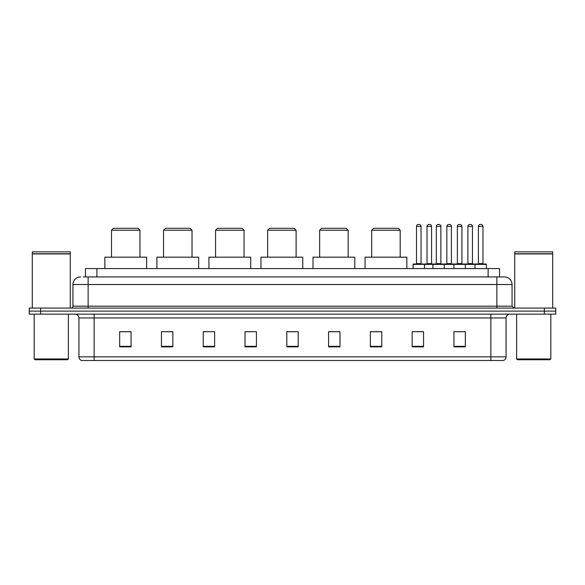 <?xml version="1.0" encoding="UTF-8"?>
<svg xmlns="http://www.w3.org/2000/svg" width="585" height="585" viewBox="0 0 585 585"><rect width="100%" height="100%" fill="white"/><g stroke="black" fill="none" stroke-linecap="round" stroke-linejoin="round"><path stroke-width="0.88" d="M83.194 276.924L88.13 276.924L83.194 276.924L85.476 276.924L85.476 268.566L499.524 268.566L499.524 276.924M80.533 276.924A7.598 7.598 0 0 0 72.935 284.522L72.935 306.174A1.901 1.901 0 0 1 71.034 308.076M512.065 284.522L88.13 284.522L88.13 276.924L504.467 276.924A7.598 7.598 0 0 1 512.065 284.522L512.065 306.174L513.966 308.076M40.643 308.076L29.25 308.076L29.25 311.11L40.643 311.11L29.25 311.11L29.25 314.152L40.643 314.152L40.643 311.11L544.357 311.11L40.643 311.11L40.643 308.076L544.357 308.076L544.357 311.11L555.75 311.11L544.357 311.11L544.357 314.152L40.643 314.152M555.75 308.076L555.75 311.11L555.75 308.076L544.357 308.076M504.35 276.924L501.806 276.924M503.137 360.499L81.863 360.499M81.673 360.499A3.795 3.795 0 0 1 78.938 356.85L94.134 356.85L94.134 360.499L490.866 360.499L490.866 356.85L506.062 356.85L506.062 317.955A3.795 3.795 0 0 1 509.864 314.152M78.938 356.85L78.938 317.955C78.712 315.644 77.447 314.379 75.136 314.152M465.338 346.861L465.338 331.666L453.945 331.666L453.945 346.861L465.338 346.861M423.555 346.861L423.555 331.666L412.162 331.666L412.162 346.861L423.555 346.861M381.771 346.861L381.771 331.666L370.371 331.666L370.371 346.861L381.771 346.861M339.987 346.861L339.987 331.666L328.587 331.666L328.587 346.861L339.987 346.861M131.055 346.861L131.055 331.666L119.662 331.666L119.662 346.861L131.055 346.861M172.838 346.861L172.838 331.666L161.445 331.666L161.445 346.861L172.838 346.861M214.629 346.861L214.629 331.666L203.229 331.666L203.229 346.861L214.629 346.861M256.413 346.861L256.413 331.666L245.013 331.666L245.013 346.861L256.413 346.861M298.196 346.861L298.196 331.666L286.804 331.666L286.804 346.861L298.196 346.861M555.75 314.152L555.75 311.11L555.75 314.152L544.357 314.152M490.866 360.499L503.027 360.499M372.272 331.739L381.771 331.739M415.92 331.739L421.617 331.739M456.797 331.739L462.494 331.739M256.413 331.666L245.013 331.739L256.413 331.666M214.629 331.666L203.229 331.739L214.629 331.666M164.107 331.739L172.838 331.739M286.804 331.739L295.542 331.739M131.055 331.739L119.662 331.739M339.987 331.739L328.587 331.739M67.619 359.738L34.946 359.738L34.186 358.978L68.379 358.978L67.619 359.738M34.186 314.152L34.186 358.978M68.379 314.152L68.379 358.978M32.292 253.941L70.273 253.941L32.292 253.941L32.292 308.076M70.273 253.941L70.273 308.076M70.083 253.751L32.482 253.751M70.273 253.561L70.273 251.857L32.292 251.857L32.292 253.561M111.494 230.205L139.983 230.205L138.082 228.304L113.388 228.304L111.494 230.205L111.494 257.173M139.983 230.205L139.983 257.173M146.63 268.566L146.63 257.173L104.847 257.173L104.847 268.566M163.537 230.205L192.026 230.205L190.125 228.304L165.431 228.304L163.537 230.205L163.537 257.173M192.026 230.205L192.026 257.173M198.673 268.566L198.673 257.173L156.89 257.173L156.89 268.566M215.58 230.205L244.069 230.205L242.168 228.304L217.474 228.304L215.58 230.205L215.58 257.173M244.069 230.205L244.069 257.173M250.716 268.566L250.716 257.173L208.925 257.173L208.925 268.566M267.616 230.205L296.112 230.205L294.211 228.304L269.517 228.304L267.616 230.205L267.616 257.173M296.112 230.205L296.112 257.173M302.759 268.566L302.759 257.173L260.969 257.173L260.969 268.566M319.659 230.205L348.148 230.205L346.254 228.304L321.56 228.304L319.659 230.205L319.659 257.173M348.148 230.205L348.148 257.173M354.795 268.566L354.795 257.173L313.012 257.173L313.012 268.566M371.702 230.205L400.191 230.205L398.297 228.304L373.603 228.304L371.702 230.205L371.702 257.173M400.191 230.205L400.191 257.173M406.838 268.566L406.838 257.173L365.055 257.173L365.055 268.566M550.054 359.738L517.381 359.738L516.621 358.978L550.814 358.978L550.054 359.738M516.621 314.152L516.621 358.978M550.814 314.152L550.814 358.978M514.727 253.941L552.708 253.941L514.727 253.941L514.727 308.076M552.708 253.941L552.708 308.076M552.518 253.751L514.917 253.751M552.708 253.561L552.708 251.857L514.727 251.857L514.727 253.561M474.991 268.566L474.991 264.391A0.38 0.38 0 0 1 475.371 264.01L486.003 264.01A0.38 0.38 0 0 1 486.384 264.391L413.068 264.391A0.38 0.38 0 0 1 413.449 264.01L424.088 264.01L413.449 264.01M424.469 268.566L424.469 264.391A0.38 0.38 0 0 0 424.088 264.01M421.046 226.402L416.491 226.402A1.901 1.901 0 0 1 418.392 224.501L419.145 224.501A1.901 1.901 0 0 1 421.046 226.402L421.046 263.63A0.38 0.38 0 0 0 421.427 264.01M416.491 226.402L416.491 263.63A0.38 0.38 0 0 1 416.11 264.01M413.068 264.391L413.068 268.566M432.9 268.566L432.9 264.391A0.38 0.38 0 0 1 433.28 264.01L443.913 264.01L433.28 264.01M444.293 268.566L444.293 264.391A0.38 0.38 0 0 0 443.913 264.01M440.878 226.402L436.322 226.402A1.901 1.901 0 0 1 438.216 224.501L438.977 224.501A1.901 1.901 0 0 1 440.878 226.402L440.878 263.63A0.38 0.38 0 0 0 441.258 264.01M436.322 226.402L436.322 263.63A0.38 0.38 0 0 1 435.942 264.01M453.945 268.566L453.945 264.391A0.38 0.38 0 0 1 454.326 264.01L464.958 264.01L454.326 264.01M465.338 268.566L465.338 264.391A0.38 0.38 0 0 0 464.958 264.01M461.923 226.402L457.36 226.402A1.901 1.901 0 0 1 459.262 224.501L460.022 224.501A1.901 1.901 0 0 1 461.923 226.402L461.923 263.63A0.38 0.38 0 0 0 462.304 264.01M457.36 226.402L457.36 263.63A0.38 0.38 0 0 1 456.987 264.01M486.003 264.01L475.371 264.01M482.969 226.402L478.406 226.402A1.901 1.901 0 0 1 480.307 224.501L481.067 224.501A1.901 1.901 0 0 1 482.969 226.402L482.969 263.63A0.38 0.38 0 0 0 483.349 264.01M478.406 226.402L478.406 263.63A0.38 0.38 0 0 1 478.025 264.01M486.384 264.391L486.384 268.566M423.971 264.01L434.611 264.01M427.013 226.402A1.901 1.901 0 0 1 428.915 224.501L429.668 224.501A1.901 1.901 0 0 1 431.569 226.402L427.013 226.402L427.013 263.63A0.38 0.38 0 0 1 426.633 264.01M431.569 226.402L431.569 263.63A0.38 0.38 0 0 0 431.949 264.01M454.435 264.01L443.803 264.01M446.838 226.402A1.901 1.901 0 0 1 448.739 224.501L449.499 224.501A1.901 1.901 0 0 1 451.401 226.402L446.838 226.402L446.838 263.63A0.38 0.38 0 0 1 446.465 264.01M451.401 226.402L451.401 263.63A0.38 0.38 0 0 0 451.781 264.01M475.481 264.01L464.848 264.01M467.883 226.402A1.901 1.901 0 0 1 469.784 224.501L470.545 224.501A1.901 1.901 0 0 1 472.446 226.402L467.883 226.402L467.883 263.63A0.38 0.38 0 0 1 467.503 264.01M472.446 226.402L472.446 263.63A0.38 0.38 0 0 0 472.826 264.01M96.876 276.924L96.876 268.566M488.124 276.924L488.124 268.566M88.13 308.076L88.13 284.522L72.935 284.522M72.935 306.174L512.065 306.174M496.87 276.924L496.87 308.076M490.866 314.152L490.866 317.955L78.938 317.955M506.062 317.955L490.866 317.955L490.866 356.85L94.134 356.85L94.134 314.152M298.196 346.335L286.804 346.335M256.413 346.335L245.013 346.335M214.629 346.335L203.229 346.335M172.838 346.335L161.445 346.335M131.055 346.335L119.662 346.335M339.987 346.335L328.587 346.335M381.771 346.335L370.371 346.335M423.555 346.335L412.162 346.335M465.338 346.335L453.945 346.335M416.491 263.63L421.046 263.63M436.322 263.63L440.878 263.63M457.36 263.63L461.923 263.63M478.406 263.63L482.969 263.63M427.013 263.63L431.569 263.63M446.838 263.63L451.401 263.63M467.883 263.63L472.446 263.63M503.327 360.499C505.045 359.885 505.959 358.671 506.062 356.85"/></g></svg>
